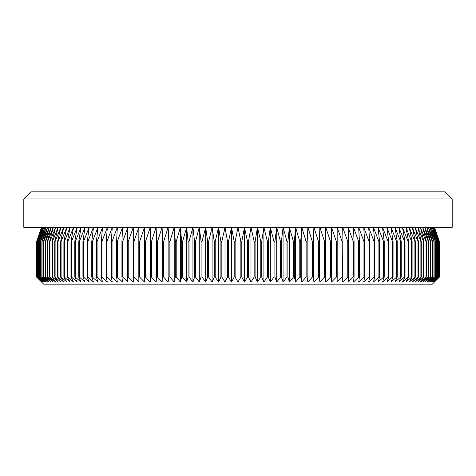 <?xml version="1.0" encoding="UTF-8"?>
<svg xmlns="http://www.w3.org/2000/svg" width="476" height="476" viewBox="0 0 476 476"><rect width="100%" height="100%" fill="white"/><g stroke="black" fill="none" stroke-linecap="round" stroke-linejoin="round"><path stroke-width="0.71" d="M238 282.048L238 284.178L432.309 284.178L43.691 284.178L238 284.178L238 282.048L235.138 277.074L235.138 241.552L238 227.344L452.2 227.344L238 227.344L240.862 241.552L241.802 241.552L244.497 227.344L247.514 241.552L248.454 241.552L250.983 227.344L254.166 241.552L255.1 241.552L257.457 227.344L260.794 241.552L261.729 241.552L263.906 227.344L267.399 241.552L268.327 241.552L270.332 227.344L273.968 241.552L274.896 241.552L276.723 227.344L280.501 241.552L281.423 241.552L283.065 227.344L286.986 241.552L287.903 241.552L289.366 227.344L293.418 241.552L294.323 241.552L295.608 227.344L299.791 241.552L300.689 241.552L301.784 227.344L306.098 241.552L306.984 241.552L307.895 227.344L312.327 241.552L313.202 241.552L313.922 227.344L318.474 241.552L319.337 241.552L319.872 227.344L324.537 241.552L325.388 241.552L325.733 227.344L330.505 241.552L331.338 241.552L331.492 227.344L336.365 241.552L337.187 241.552L337.157 227.344L342.125 241.552L342.928 241.552L342.708 227.344L347.766 241.552L348.557 241.552L348.146 227.344L353.293 241.552L354.061 241.552L353.466 227.344L358.69 241.552L359.44 241.552L358.654 227.344L363.956 241.552L364.687 241.552L363.718 227.344L369.084 241.552L369.792 241.552L368.638 227.344L374.065 241.552L374.761 241.552L373.416 227.344L378.902 241.552L379.574 241.552L378.045 227.344L383.585 241.552L384.233 241.552L382.525 227.344L388.107 241.552L388.731 241.552L386.845 227.344L392.462 241.552L393.069 241.552L391.004 227.344L396.651 241.552L397.234 241.552L394.991 227.344L400.667 241.552L401.22 241.552L398.811 227.344L404.505 241.552L405.034 241.552L402.452 227.344L408.164 241.552L408.664 241.552L405.915 227.344L411.633 241.552L412.109 241.552L409.193 227.344L414.911 241.552L415.358 241.552L412.287 227.344L417.999 241.552L418.422 241.552L415.185 227.344L420.885 241.552L421.278 241.552L417.892 227.344L423.58 241.552L423.943 241.552L420.403 227.344L426.062 241.552L426.401 241.552L422.718 227.344L428.346 241.552L424.824 227.344L430.417 241.552L426.728 227.344L432.279 241.552L428.43 227.344L434.148 241.552L429.917 227.344L435.552 241.552L431.197 227.344L436.742 241.552L432.267 227.344L437.712 241.552L433.124 227.344L438.467 241.552L433.767 227.344L439.003 241.552L434.195 227.344L439.318 241.552L434.409 227.344L439.413 241.552L439.413 277.074L434.409 282.048L439.318 277.074L434.195 282.048L439.003 277.074L433.767 282.048L438.467 277.074L433.124 282.048L437.712 277.074L432.267 282.048L436.742 277.074L431.197 282.048L435.552 277.074L429.917 282.048L434.148 277.074L428.43 282.048L432.529 277.074L426.728 282.048L430.697 277.074L424.824 282.048L428.65 277.074L422.718 282.048L426.401 277.074L420.403 282.048L423.943 277.074L417.892 282.048L421.278 277.074L415.185 282.048L418.422 277.074L412.287 282.048L415.358 277.074L409.193 282.048L412.109 277.074L411.633 277.074L405.915 282.048L408.664 277.074L408.164 277.074L402.452 282.048L405.034 277.074L404.505 277.074L398.811 282.048L401.22 277.074L400.667 277.074L394.991 282.048L397.234 277.074L396.651 277.074L391.004 282.048L393.069 277.074L392.462 277.074L386.845 282.048L388.731 277.074L388.107 277.074L382.525 282.048L384.233 277.074L383.585 277.074L378.045 282.048L379.574 277.074L378.902 277.074L373.416 282.048L374.761 277.074L374.065 277.074L368.638 282.048L369.792 277.074L369.084 277.074L363.718 282.048L364.687 277.074L363.956 277.074L358.654 282.048L359.44 277.074L358.69 277.074L353.466 282.048L354.061 277.074L353.293 277.074L348.146 282.048L348.557 277.074L347.766 277.074L342.708 282.048L342.928 277.074L342.125 277.074L337.157 282.048L337.187 277.074L336.365 277.074L331.492 282.048L331.338 277.074L330.505 277.074L325.733 282.048L325.388 277.074L324.537 277.074L319.872 282.048L319.337 277.074L318.474 277.074L313.922 282.048L313.202 277.074L312.327 277.074L307.895 282.048L306.984 277.074L306.098 277.074L301.784 282.048L300.689 277.074L299.791 277.074L295.608 282.048L294.323 277.074L293.418 277.074L289.366 282.048L287.903 277.074L286.986 277.074L283.065 282.048L281.423 277.074L280.501 277.074L276.723 282.048L274.896 277.074L273.968 277.074L270.332 282.048L268.327 277.074L267.399 277.074L263.906 282.048L261.729 277.074L260.794 277.074L257.457 282.048L255.1 277.074L254.166 277.074L250.983 282.048L248.454 277.074L247.514 277.074L244.497 282.048L241.802 277.074L240.862 277.074L238 282.048L235.138 277.074L234.198 277.074L235.138 277.074L235.138 241.552L234.198 241.552L235.138 241.552L238 227.344L238 198.926L452.2 198.926L238 198.926L238 227.344L23.8 227.344L238 227.344L238 282.048L238 227.344L240.862 241.552L240.862 277.074L241.802 277.074L241.802 241.552L240.862 241.552L240.862 277.074L238 282.048M434.439 227.344L439.413 241.552L439.413 277.074L434.409 282.048L439.318 277.074L439.318 241.552L439.288 277.074L439.318 241.552L434.409 227.344L439.413 241.552L439.413 277.074L432.309 284.178M238 191.822L238 198.926L23.8 198.926L238 198.926L238 191.822L445.096 191.822L30.904 191.822L238 191.822M248.454 241.552L247.514 241.552L247.514 277.074L248.454 277.074L248.454 241.552L250.983 227.344L250.983 282.048L248.454 277.074L248.454 241.552M255.1 241.552L254.166 241.552L254.166 277.074L255.1 277.074L255.1 241.552L257.457 227.344L257.457 282.048L255.1 277.074L255.1 241.552M261.729 241.552L260.794 241.552L260.794 277.074L261.729 277.074L261.729 241.552L263.906 227.344L263.906 282.048L261.729 277.074L261.729 241.552M268.327 241.552L267.399 241.552L267.399 277.074L268.327 277.074L268.327 241.552L270.332 227.344L270.332 282.048L268.327 277.074L268.327 241.552M274.896 241.552L273.968 241.552L273.968 277.074L274.896 277.074L274.896 241.552L276.723 227.344L276.723 282.048L274.896 277.074L274.896 241.552M281.423 241.552L280.501 241.552L280.501 277.074L281.423 277.074L281.423 241.552L283.065 227.344L283.065 282.048L281.423 277.074L281.423 241.552M287.903 241.552L286.986 241.552L286.986 277.074L287.903 277.074L287.903 241.552L289.366 227.344L289.366 282.048L287.903 277.074L287.903 241.552M294.323 241.552L293.418 241.552L293.418 277.074L294.323 277.074L294.323 241.552L295.608 227.344L295.608 282.048L294.323 277.074L294.323 241.552M300.689 241.552L299.791 241.552L299.791 277.074L300.689 277.074L300.689 241.552L301.784 227.344L301.784 282.048L300.689 277.074L300.689 241.552M306.984 241.552L306.098 241.552L306.098 277.074L306.984 277.074L306.984 241.552L307.895 227.344L307.895 282.048L306.984 277.074L306.984 241.552M313.202 241.552L312.327 241.552L312.327 277.074L313.202 277.074L313.202 241.552L313.922 227.344L313.922 282.048L313.202 277.074L313.202 241.552M319.337 241.552L318.474 241.552L318.474 277.074L319.337 277.074L319.337 241.552L319.872 227.344L319.872 282.048L319.337 277.074L319.337 241.552M325.388 241.552L324.537 241.552L324.537 277.074L325.388 277.074L325.733 227.344L325.733 282.048L325.388 277.074L325.388 241.552M331.338 241.552L330.505 241.552L330.505 277.074L331.338 277.074L331.492 227.344L331.492 282.048L331.338 241.552M337.187 241.552L336.365 241.552L336.365 277.074L337.187 277.074L337.157 227.344L342.125 241.552L342.125 277.074L342.928 277.074L342.928 241.552L342.125 241.552L342.125 277.074L337.157 282.048L337.187 241.552M348.557 241.552L347.766 241.552L347.766 277.074L348.557 277.074L348.146 227.344L353.293 241.552L353.293 277.074L354.061 277.074L354.061 241.552L353.293 241.552L353.293 277.074L348.146 282.048L348.557 277.074L348.557 241.552M359.44 241.552L358.69 241.552L358.69 277.074L359.44 277.074L359.44 241.552L358.654 227.344L363.956 241.552L363.956 277.074L364.687 277.074L364.687 241.552L363.956 241.552L363.956 277.074L358.654 282.048L359.44 277.074L359.44 241.552M369.792 241.552L369.084 241.552L369.084 277.074L369.792 277.074L369.792 241.552L368.638 227.344L374.065 241.552L374.065 277.074L374.761 277.074L374.761 241.552L374.065 241.552L374.065 277.074L368.638 282.048L369.792 277.074L369.792 241.552M379.574 241.552L378.902 241.552L378.902 277.074L379.574 277.074L379.574 241.552L378.045 227.344L383.585 241.552L383.585 277.074L384.233 277.074L384.233 241.552L383.585 241.552L383.585 277.074L378.045 282.048L379.574 277.074L379.574 241.552M388.731 241.552L388.107 241.552L388.107 277.074L388.731 277.074L388.731 241.552L386.845 227.344L392.462 241.552L392.462 277.074L393.069 277.074L393.069 241.552L392.462 241.552L392.462 277.074L386.845 282.048L388.731 277.074L388.731 241.552M397.234 241.552L396.651 241.552L396.651 277.074L397.234 277.074L397.234 241.552L394.991 227.344L400.667 241.552L400.667 277.074L401.22 277.074L401.22 241.552L400.667 241.552L400.667 277.074L394.991 282.048L397.234 277.074L397.234 241.552M405.034 241.552L404.505 241.552L404.505 277.074L405.034 277.074L405.034 241.552L402.452 227.344L408.164 241.552L408.164 277.074L408.664 277.074L408.664 241.552L408.164 241.552L408.164 277.074L402.452 282.048L405.034 277.074L405.034 241.552M412.109 241.552L411.633 241.552L411.633 277.074L412.109 277.074L412.109 241.552L409.193 227.344L414.911 241.552L414.911 277.074L415.358 277.074L415.358 241.552L414.911 241.552L414.911 277.074L409.193 282.048L412.109 277.074L412.109 241.552M418.422 241.552L417.999 241.552L417.999 277.074L418.422 277.074L418.422 241.552L415.185 227.344L420.885 241.552L420.885 277.074L421.278 277.074L421.278 241.552L420.885 241.552L420.885 277.074L415.185 282.048L418.422 277.074L418.422 241.552M423.943 241.552L423.58 241.552L423.58 277.074L423.943 277.074L423.943 241.552L420.403 227.344L426.062 241.552L426.062 277.074L426.401 277.074L426.401 241.552L426.062 241.552L426.062 277.074L420.403 282.048L423.943 277.074L423.943 241.552M428.65 241.552L428.346 241.552L428.346 277.074L428.65 277.074L428.65 241.552L424.824 227.344L430.417 241.552L430.697 277.074L430.417 241.552L430.417 277.074L424.824 282.048L428.65 277.074L428.65 241.552M432.529 241.552L432.279 277.074L432.529 241.552L428.43 227.344L433.933 241.552L434.148 277.074L433.933 241.552L433.933 277.074L428.43 282.048L432.529 277.074L432.529 241.552M435.552 241.552L435.367 277.074L435.552 241.552L431.197 227.344L436.587 241.552L436.742 277.074L436.587 241.552L436.587 277.074L431.197 282.048L435.552 277.074L435.552 241.552M437.712 241.552L437.593 277.074L437.712 241.552L433.124 227.344L438.372 241.552L438.467 277.074L438.372 241.552L438.372 277.074L433.124 282.048L437.712 277.074L437.712 241.552M439.003 241.552L438.937 277.074L439.003 241.552L434.195 227.344L439.288 241.552L439.288 277.074L434.195 282.048L439.003 277.074L439.003 241.552M41.561 227.344L36.587 241.552L41.59 227.344L36.682 241.552L41.805 227.344L36.997 241.552L42.233 227.344L37.533 241.552L42.876 227.344L38.288 241.552L43.732 227.344L39.258 241.552L44.803 227.344L40.448 241.552L46.083 227.344L41.852 241.552L47.57 227.344L43.471 241.552L49.272 227.344L45.303 241.552L51.176 227.344L47.35 241.552L53.282 227.344L49.599 241.552L49.938 241.552L55.597 227.344L52.057 241.552L52.419 241.552L58.108 227.344L54.722 241.552L55.115 241.552L60.815 227.344L57.578 241.552L58.001 241.552L63.713 227.344L60.642 241.552L61.089 241.552L66.807 227.344L63.891 241.552L64.367 241.552L70.085 227.344L67.336 241.552L67.836 241.552L73.548 227.344L70.966 241.552L71.495 241.552L77.189 227.344L74.78 241.552L75.333 241.552L81.009 227.344L78.766 241.552L79.349 241.552L84.996 227.344L82.931 241.552L83.538 241.552L89.155 227.344L87.269 241.552L87.893 241.552L93.474 227.344L91.767 241.552L92.415 241.552L97.955 227.344L96.426 241.552L97.098 241.552L102.584 227.344L101.239 241.552L101.935 241.552L107.362 227.344L106.207 241.552L106.916 241.552L112.282 227.344L111.313 241.552L112.044 241.552L117.346 227.344L116.561 241.552L117.31 241.552L122.534 227.344L121.939 241.552L122.707 241.552L127.854 227.344L127.443 241.552L128.234 241.552L133.292 227.344L133.072 241.552L133.875 241.552L138.843 227.344L138.814 241.552L139.635 241.552L144.508 227.344L144.662 241.552L145.495 241.552L150.267 227.344L150.612 241.552L151.463 241.552L156.128 227.344L156.663 241.552L157.526 241.552L162.078 227.344L162.798 241.552L163.673 241.552L168.105 227.344L169.016 241.552L169.902 241.552L174.216 227.344L175.311 241.552L176.209 241.552L180.392 227.344L181.677 241.552L182.582 241.552L186.634 227.344L188.097 241.552L189.014 241.552L192.935 227.344L194.577 241.552L195.499 241.552L199.277 227.344L201.104 241.552L202.032 241.552L205.668 227.344L207.673 241.552L208.601 241.552L212.094 227.344L214.271 241.552L215.206 241.552L218.543 227.344L220.9 241.552L221.834 241.552L225.017 227.344L227.546 241.552L228.486 241.552L231.503 227.344L234.198 241.552L234.198 277.074L231.503 282.048L228.486 277.074L228.486 241.552L227.546 241.552L227.546 277.074L228.486 277.074L227.546 277.074L225.017 282.048L221.834 277.074L221.834 241.552L220.9 241.552L220.9 277.074L221.834 277.074L220.9 277.074L218.543 282.048L215.206 277.074L215.206 241.552L214.271 241.552L214.271 277.074L215.206 277.074L214.271 277.074L212.094 282.048L208.601 277.074L208.601 241.552L207.673 241.552L207.673 277.074L208.601 277.074L207.673 277.074L205.668 282.048L202.032 277.074L202.032 241.552L201.104 241.552L201.104 277.074L202.032 277.074L201.104 277.074L199.277 282.048L201.104 277.074L199.277 282.048L195.499 277.074L195.499 241.552L194.577 241.552L194.577 277.074L195.499 277.074L194.577 277.074L192.935 282.048L189.014 277.074L189.014 241.552L188.097 241.552L188.097 277.074L189.014 277.074L188.097 277.074L186.634 282.048L182.582 277.074L182.582 241.552L181.677 241.552L181.677 277.074L182.582 277.074L181.677 277.074L180.392 282.048L176.209 277.074L176.209 241.552L175.311 241.552L175.311 277.074L176.209 277.074L175.311 277.074L174.216 282.048L169.902 277.074L169.902 241.552L169.016 241.552L169.016 277.074L169.902 277.074L169.016 277.074L168.105 282.048L163.673 277.074L163.673 241.552L162.798 241.552L162.798 277.074L163.673 277.074L162.798 277.074L162.078 282.048L157.526 277.074L157.526 241.552L156.663 241.552L156.663 277.074L157.526 277.074L156.663 277.074L156.128 282.048L151.463 277.074L151.463 241.552L150.612 241.552L150.612 277.074L151.463 277.074L150.612 277.074L150.267 282.048L145.495 277.074L145.495 241.552L144.662 241.552L144.662 277.074L145.495 277.074L144.662 277.074L144.508 282.048L139.635 277.074L139.635 241.552L138.814 241.552L138.814 277.074L139.635 277.074L138.814 277.074L138.843 282.048L133.875 277.074L133.875 241.552L133.072 241.552L133.072 277.074L133.875 277.074L133.072 277.074L133.292 282.048L128.234 277.074L128.234 241.552L127.443 241.552L127.443 277.074L128.234 277.074L127.443 277.074L127.854 282.048L122.707 277.074L122.707 241.552L121.939 241.552L121.939 277.074L122.707 277.074L123.564 277.907L122.707 277.074L121.939 277.074L122.534 282.048L117.31 277.074L117.31 241.552L116.561 241.552L116.561 277.074L117.31 277.074L116.561 277.074L117.346 282.048L112.044 277.074L112.044 241.552L111.313 241.552L111.313 277.074L112.044 277.074L111.313 277.074L112.282 282.048L106.916 277.074L106.916 241.552L106.207 241.552L106.207 277.074L106.916 277.074L106.207 277.074L107.362 282.048L101.935 277.074L101.935 241.552L101.239 241.552L101.239 277.074L101.935 277.074L101.239 277.074L102.584 282.048L97.098 277.074L97.098 241.552L96.426 241.552L96.426 277.074L97.098 277.074L96.426 277.074L97.955 282.048L92.415 277.074L92.415 241.552L91.767 241.552L91.767 277.074L92.415 277.074L91.767 277.074L93.474 282.048L87.893 277.074L87.893 241.552L87.269 241.552L87.269 277.074L87.893 277.074L87.269 277.074L89.155 282.048L83.538 277.074L83.538 241.552L82.931 241.552L82.931 277.074L83.538 277.074L82.931 277.074L84.996 282.048L79.349 277.074L79.349 241.552L78.766 241.552L78.766 277.074L79.349 277.074L78.766 277.074L81.009 282.048L75.333 277.074L75.333 241.552L74.78 241.552L74.78 277.074L75.333 277.074L74.78 277.074L77.189 282.048L71.495 277.074L71.495 241.552L70.966 241.552L70.966 277.074L71.495 277.074L70.966 277.074L73.548 282.048L67.836 277.074L67.836 241.552L67.336 241.552L67.336 277.074L67.836 277.074L67.336 277.074L70.085 282.048L64.367 277.074L64.367 241.552L63.891 241.552L63.891 277.074L64.367 277.074L63.891 277.074L66.807 282.048L61.089 277.074L61.089 241.552L60.642 241.552L60.642 277.074L61.089 277.074L60.642 277.074L63.713 282.048L58.001 277.074L58.001 241.552L57.578 241.552L57.578 277.074L58.001 277.074L57.578 277.074L60.815 282.048L55.115 277.074L55.115 241.552L54.722 241.552L54.722 277.074L55.115 277.074L54.722 277.074L58.108 282.048L52.419 277.074L52.419 241.552L52.057 241.552L52.057 277.074L55.597 282.048L49.938 277.074L49.938 241.552L49.599 241.552L49.599 277.074L53.282 282.048L47.654 277.074L47.654 241.552L47.35 241.552L47.35 277.074L51.176 282.048L45.583 277.074L45.583 241.552L45.303 277.074L49.272 282.048L43.721 277.074L43.721 241.552L43.471 277.074L47.57 282.048L42.066 277.074L41.852 241.552L41.852 277.074L46.083 282.048L40.633 277.074L40.448 241.552L40.448 277.074L44.803 282.048L39.413 277.074L39.258 241.552L39.258 277.074L43.732 282.048L38.407 277.074L38.288 241.552L38.288 277.074L42.876 282.048L37.628 277.074L37.533 241.552L37.533 277.074L42.233 282.048L37.063 277.074L36.997 241.552L36.997 277.074L41.805 282.048L36.712 277.074L36.682 241.552L36.682 277.074L41.59 282.048L36.587 277.074L36.587 241.552L41.59 227.344L36.682 241.552L36.682 277.074L41.59 282.048L36.587 277.074L36.587 241.552L36.587 277.074L43.691 284.178M228.486 241.552L231.503 227.344L231.503 282.048L228.486 277.074L228.486 241.552M231.503 227.344L234.198 241.552L234.198 277.074L231.503 282.048L231.503 227.344M221.834 241.552L225.017 227.344L225.017 282.048L221.834 277.074L221.834 241.552M225.017 227.344L227.546 241.552L227.546 277.074L225.017 282.048L225.017 227.344M215.206 241.552L218.543 227.344L218.543 282.048L215.206 277.074L215.206 241.552M218.543 227.344L220.9 241.552L220.9 277.074L218.543 282.048L218.543 227.344M208.601 241.552L212.094 227.344L212.094 282.048L208.601 277.074L208.601 241.552M212.094 227.344L214.271 241.552L214.271 277.074L212.094 282.048L212.094 227.344M202.032 241.552L205.668 227.344L205.668 282.048L202.032 277.074L202.032 241.552M205.668 227.344L207.673 241.552L207.673 277.074L205.668 282.048L205.668 227.344M195.499 241.552L199.277 227.344L199.277 282.048L195.499 277.074L195.499 241.552M199.277 227.344L201.104 241.552L201.104 277.074L199.277 282.048L199.277 227.344M189.014 241.552L192.935 227.344L192.935 282.048L189.014 277.074L189.014 241.552M192.935 227.344L194.577 241.552L194.577 277.074L192.935 282.048L192.935 227.344M182.582 241.552L186.634 227.344L186.634 282.048L182.582 277.074L182.582 241.552M186.634 227.344L188.097 241.552L188.097 277.074L186.634 282.048L186.634 227.344M176.209 241.552L180.392 227.344L180.392 282.048L176.209 277.074L176.209 241.552M180.392 227.344L181.677 241.552L181.677 277.074L180.392 282.048L180.392 227.344M169.902 241.552L174.216 227.344L174.216 282.048L169.902 277.074L169.902 241.552M174.216 227.344L175.311 241.552L175.311 277.074L174.216 282.048L174.216 227.344M163.673 241.552L168.105 227.344L168.105 282.048L163.673 277.074L163.673 241.552M168.105 227.344L169.016 241.552L169.016 277.074L168.105 282.048L168.105 227.344M157.526 241.552L162.078 227.344L162.078 282.048L157.526 277.074L157.526 241.552M162.078 227.344L162.798 241.552L162.798 277.074L162.078 282.048L162.078 227.344M151.463 241.552L156.128 227.344L156.128 282.048L151.463 277.074L151.463 241.552M156.128 227.344L156.663 241.552L156.663 277.074L156.128 282.048L156.128 227.344M145.495 241.552L150.267 227.344L150.267 282.048L145.495 277.074L145.495 241.552M150.267 227.344L150.612 241.552L150.612 277.074L150.267 282.048L150.267 227.344M139.635 241.552L144.508 227.344L144.508 282.048L139.635 277.074L139.635 241.552M144.508 227.344L144.508 282.048L144.508 227.344M133.875 241.552L138.843 227.344L138.843 282.048L133.875 277.074L133.875 241.552M128.234 241.552L133.292 227.344L133.292 282.048L128.234 277.074L128.234 241.552M122.707 241.552L127.854 227.344L127.443 241.552L127.443 277.074L127.854 282.048L122.707 277.074L122.707 241.552M117.31 241.552L122.534 227.344L121.939 241.552L121.939 277.074L122.534 282.048L117.31 277.074L117.31 241.552M112.044 241.552L117.346 227.344L116.561 241.552L116.561 277.074L117.346 282.048L112.044 277.074L112.044 241.552M106.916 241.552L112.282 227.344L111.313 241.552L111.313 277.074L112.282 282.048L106.916 277.074L106.916 241.552M101.935 241.552L107.362 227.344L106.207 241.552L106.207 277.074L107.362 282.048L101.935 277.074L101.935 241.552M97.098 241.552L102.584 227.344L101.239 241.552L101.239 277.074L102.584 282.048L97.098 277.074L97.098 241.552M92.415 241.552L97.955 227.344L96.426 241.552L96.426 277.074L97.955 282.048L92.415 277.074L92.415 241.552M87.893 241.552L93.474 227.344L91.767 241.552L91.767 277.074L93.474 282.048L87.893 277.074L87.893 241.552M83.538 241.552L89.155 227.344L87.269 241.552L87.269 277.074L89.155 282.048L83.538 277.074L83.538 241.552M79.349 241.552L84.996 227.344L82.931 241.552L82.931 277.074L84.996 282.048L79.349 277.074L79.349 241.552M75.333 241.552L81.009 227.344L78.766 241.552L78.766 277.074L81.009 282.048L75.333 277.074L75.333 241.552M71.495 241.552L77.189 227.344L74.78 241.552L74.78 277.074L77.189 282.048L71.495 277.074L71.495 241.552M67.836 241.552L73.548 227.344L70.966 241.552L70.966 277.074L73.548 282.048L67.836 277.074L67.836 241.552M64.367 241.552L70.085 227.344L67.336 241.552L67.336 277.074L70.085 282.048L64.367 277.074L64.367 241.552M61.089 241.552L66.807 227.344L63.891 241.552L63.891 277.074L66.807 282.048L61.089 277.074L61.089 241.552M58.001 241.552L63.713 227.344L60.642 241.552L60.642 277.074L63.713 282.048L58.001 277.074L58.001 241.552M55.115 241.552L60.815 227.344L57.578 241.552L57.578 277.074L60.815 282.048L55.115 277.074L55.115 241.552M52.419 241.552L58.108 227.344L54.722 241.552L54.722 277.074L58.108 282.048L52.419 277.074L52.419 241.552M49.938 241.552L55.597 227.344L52.057 241.552L52.057 277.074L55.597 282.048L49.938 277.074L49.938 241.552M47.654 241.552L53.282 227.344L49.599 241.552L49.599 277.074L53.282 282.048L47.654 277.074L47.654 241.552M45.583 241.552L51.176 227.344L47.35 241.552L47.35 277.074L51.176 282.048L45.583 277.074L45.583 241.552M43.721 241.552L49.272 227.344L45.303 241.552L45.303 277.074L49.272 282.048L43.721 277.074L43.721 241.552M42.066 241.552L47.57 227.344L43.471 241.552L43.471 277.074L47.57 282.048L42.066 277.074L42.066 241.552M40.633 241.552L46.083 227.344L41.852 241.552L41.852 277.074L46.083 282.048L40.633 277.074L40.633 241.552M39.413 241.552L44.803 227.344L40.448 241.552L40.448 277.074L44.803 282.048L39.413 277.074L39.413 241.552M38.407 241.552L43.732 227.344L39.258 241.552L39.258 277.074L43.732 282.048L38.407 277.074L38.407 241.552M37.628 241.552L42.876 227.344L38.288 241.552L38.288 277.074L42.876 282.048L37.628 277.074L37.628 241.552M37.063 241.552L42.233 227.344L37.533 241.552L37.533 277.074L42.233 282.048L37.063 277.074L37.063 241.552M36.712 241.552L41.805 227.344L36.997 241.552L36.997 277.074L41.805 282.048L36.712 277.074L36.712 241.552M438.467 241.552L433.767 227.344L438.937 241.552L438.937 277.074L433.767 282.048L438.467 277.074L438.467 241.552M436.742 241.552L432.267 227.344L437.593 241.552L437.593 277.074L432.267 282.048L436.742 277.074L436.742 241.552M434.148 241.552L429.917 227.344L435.367 241.552L435.367 277.074L429.917 282.048L434.148 277.074L434.148 241.552M430.697 241.552L426.728 227.344L432.279 241.552L432.279 277.074L426.728 282.048L430.697 277.074L430.697 241.552M426.401 241.552L422.718 227.344L428.346 241.552L428.346 277.074L422.718 282.048L426.401 277.074L426.401 241.552M421.278 241.552L417.892 227.344L423.58 241.552L423.58 277.074L417.892 282.048L421.278 277.074L421.278 241.552M415.358 241.552L412.287 227.344L417.999 241.552L417.999 277.074L412.287 282.048L415.358 277.074L415.358 241.552M408.664 241.552L405.915 227.344L411.633 241.552L411.633 277.074L405.915 282.048L408.664 277.074L408.664 241.552M401.22 241.552L398.811 227.344L404.505 241.552L404.505 277.074L398.811 282.048L401.22 277.074L401.22 241.552M393.069 241.552L391.004 227.344L396.651 241.552L396.651 277.074L391.004 282.048L393.069 277.074L393.069 241.552M384.233 241.552L382.525 227.344L388.107 241.552L388.107 277.074L382.525 282.048L384.233 277.074L384.233 241.552M374.761 241.552L373.416 227.344L378.902 241.552L378.902 277.074L373.416 282.048L374.761 277.074L374.761 241.552M364.687 241.552L363.718 227.344L369.084 241.552L369.084 277.074L363.718 282.048L364.687 277.074L364.687 241.552M354.061 241.552L353.466 227.344L358.69 241.552L358.69 277.074L353.466 282.048L354.061 277.074L354.061 241.552M342.928 241.552L342.708 227.344L347.766 241.552L347.766 277.074L342.708 282.048L342.928 241.552M331.492 227.344L336.365 241.552L336.365 277.074L331.492 282.048L331.492 227.344M325.733 227.344L330.505 241.552L330.505 277.074L325.733 282.048L325.733 227.344M319.872 227.344L324.537 241.552L324.537 277.074L319.872 282.048L319.872 227.344M313.922 227.344L318.474 241.552L318.474 277.074L313.922 282.048L313.922 227.344M307.895 227.344L312.327 241.552L312.327 277.074L307.895 282.048L307.895 227.344M301.784 227.344L306.098 241.552L306.098 277.074L301.784 282.048L301.784 227.344M295.608 227.344L299.791 241.552L299.791 277.074L295.608 282.048L295.608 227.344M289.366 227.344L293.418 241.552L293.418 277.074L289.366 282.048L289.366 227.344M283.065 227.344L286.986 241.552L286.986 277.074L283.065 282.048L283.065 227.344M276.723 227.344L280.501 241.552L280.501 277.074L276.723 282.048L276.723 227.344M270.332 227.344L273.968 241.552L273.968 277.074L270.332 282.048L270.332 227.344M263.906 227.344L267.399 241.552L267.399 277.074L263.906 282.048L263.906 227.344M257.457 227.344L260.794 241.552L260.794 277.074L257.457 282.048L257.457 227.344M250.983 227.344L254.166 241.552L254.166 277.074L250.983 282.048L250.983 227.344M241.802 241.552L244.497 227.344L244.497 282.048L241.802 277.074L241.802 241.552M244.497 227.344L247.514 241.552L247.514 277.074L244.497 282.048L244.497 227.344M452.2 227.344L452.2 198.926L445.096 191.822M23.8 227.344L23.8 198.926L30.904 191.822"/></g></svg>
